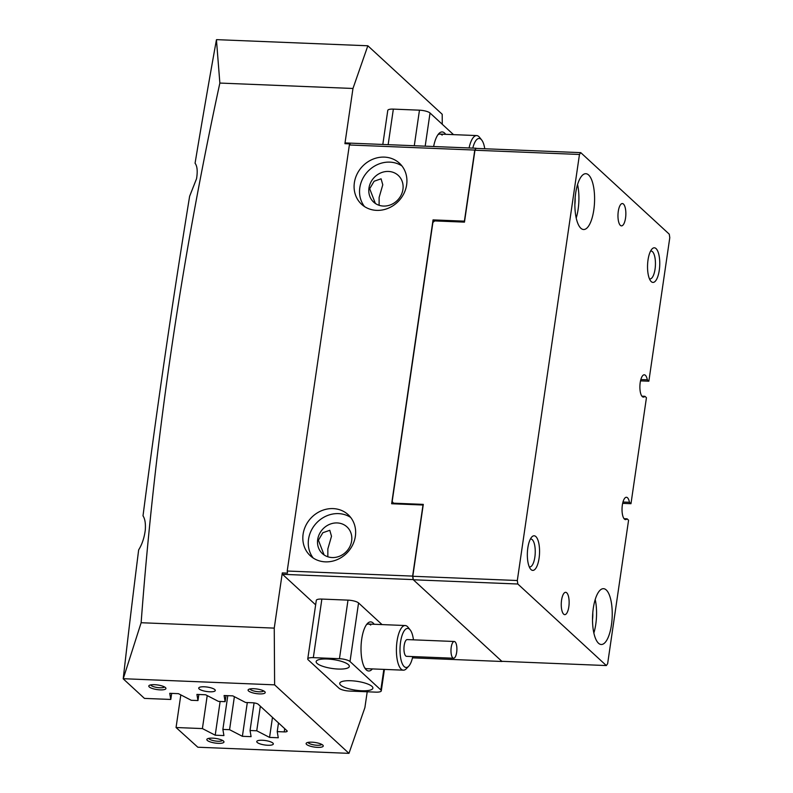 <?xml version="1.0" encoding="UTF-8"?>
<svg xmlns="http://www.w3.org/2000/svg" width="793" height="793" viewBox="0 0 793 793"><rect width="100%" height="100%" fill="white"/><g stroke="black" fill="none" stroke-linecap="round" stroke-linejoin="round"><path stroke-width="1.19" d="M212.593 738.154A8.654 2.32 8.3 0 1 223.725 741.306A8.654 2.32 8.3 0 1 218.214 743.338A8.654 2.32 8.3 0 1 209.382 741.594A8.654 2.32 8.3 0 1 207.26 738.907A8.654 2.32 8.3 0 1 212.593 738.154M208.747 738.372A6.978 1.864 -171.7 0 0 217.897 741.237A6.978 1.864 -171.7 0 0 222.456 740.375M311.877 742.179A8.654 2.32 8.3 0 1 323.009 745.341A8.654 2.32 8.3 0 1 317.497 747.363A8.654 2.32 8.3 0 1 308.665 745.618A8.654 2.32 8.3 0 1 306.544 742.932A8.654 2.32 8.3 0 1 311.877 742.179M308.031 742.397A6.978 1.864 -171.7 0 0 317.18 745.261A6.978 1.864 -171.7 0 0 321.74 744.399M253.829 688.711A8.654 2.32 8.3 0 1 264.971 691.863A8.654 2.32 8.3 0 1 259.46 693.895A8.654 2.32 8.3 0 1 250.628 692.15A8.654 2.32 8.3 0 1 248.506 689.464A8.654 2.32 8.3 0 1 253.829 688.711M249.983 688.929A6.978 1.864 -171.7 0 0 259.142 691.793A6.978 1.864 -171.7 0 0 263.702 690.931M154.556 684.686A8.654 2.32 8.3 0 1 165.687 687.838A8.654 2.32 8.3 0 1 160.176 689.87A8.654 2.32 8.3 0 1 151.344 688.126A8.654 2.32 8.3 0 1 149.223 685.439A8.654 2.32 8.3 0 1 154.556 684.686M150.71 684.904A6.978 1.864 -171.7 0 0 159.859 687.769A6.978 1.864 -171.7 0 0 164.419 686.907M209.729 691.793A8.376 2.24 -171.7 0 0 215.29 690.495A8.376 2.24 -171.7 0 0 204.287 686.788A8.376 2.24 -171.7 0 0 198.716 688.076A8.376 2.24 -171.7 0 0 209.729 691.793M267.766 745.261A8.376 2.24 -171.7 0 0 273.337 743.973A8.376 2.24 -171.7 0 0 262.324 740.256A8.376 2.24 -171.7 0 0 256.754 741.554A8.376 2.24 -171.7 0 0 267.766 745.261M333.11 508.6A27.924 25.059 132.7 0 1 348.157 514.687A27.924 25.059 132.7 0 1 352.746 544.751A27.924 25.059 132.7 0 1 325.348 561.86A27.924 25.059 132.7 0 1 310.311 555.764A27.924 25.059 132.7 0 1 305.721 525.709A27.924 25.059 132.7 0 1 333.11 508.6M313.235 558.054A27.924 25.059 132.7 0 1 312.115 528.911A27.924 25.059 132.7 0 1 338.552 513.616A27.924 25.059 132.7 0 1 350.665 517.423M376.625 210.373A27.924 25.059 -47.3 0 0 404.024 193.264A27.924 25.059 -47.3 0 0 399.424 163.199A27.924 25.059 -47.3 0 0 384.387 157.113A27.924 25.059 -47.3 0 0 356.989 174.222A27.924 25.059 -47.3 0 0 361.578 204.287A27.924 25.059 -47.3 0 0 376.625 210.373M401.942 165.935A27.924 25.059 -47.3 0 0 389.829 162.129A27.924 25.059 -47.3 0 0 363.392 177.424A27.924 25.059 -47.3 0 0 364.512 206.567M324.099 554.961L318.409 540.221L322.84 532.727L329.799 530.299L331.504 536.266L327.846 548.915L327.836 556.785M145.278 530.17C145.753 523.608 145 518.83 143.008 515.846A3909.877 1373.169 92.3 0 1 189.626 196.277L196.555 178.683C197.754 171.238 197.259 166.094 195.068 163.239A3909.877 1373.169 92.3 0 1 216.439 39.759L219.859 83.067C180.725 263.583 154.486 443.465 141.134 622.723L123.212 678.828A3909.877 1373.169 92.3 0 1 138.656 549.886C142.056 544.434 144.267 537.862 145.278 530.17M379.113 205.298L379.123 197.427L382.781 184.779L381.076 178.812L374.108 181.25L369.687 188.734L375.376 203.474M337.194 522.934A18.15 16.286 132.7 0 1 346.967 526.889A18.15 16.286 132.7 0 1 349.951 546.427A18.15 16.286 132.7 0 1 332.148 557.548A18.15 16.286 132.7 0 1 322.374 553.593A18.15 16.286 132.7 0 1 319.391 534.056A18.15 16.286 132.7 0 1 337.194 522.934M388.471 171.447A18.15 16.286 132.7 0 1 398.245 175.402A18.15 16.286 132.7 0 1 401.228 194.939A18.15 16.286 132.7 0 1 383.425 206.061A18.15 16.286 132.7 0 1 373.652 202.106A18.15 16.286 132.7 0 1 370.668 182.568A18.15 16.286 132.7 0 1 388.471 171.447M367.209 691.783L364.899 707.614L348.97 753.35L274.616 684.845L274.249 628.115L282.298 572.913L287.522 573.121L287.215 571.029L349.366 144.98L350.139 143.88L344.915 143.672L352.974 88.469L219.859 83.067M315.644 604.841L282.506 574.31L282.298 572.913M344.915 143.672L345.441 142.938L476.068 148.241L474.779 150.065L464.401 221.158L433.047 219.889L434.415 221.148M442.266 124.273L442.207 114.281L367.843 45.776L352.974 88.469M367.843 45.776L216.697 39.65M274.249 628.115L141.134 622.723M274.616 684.845L123.47 678.719M287.215 571.029L412.628 576.105L422.996 505.012L391.643 503.743L433.047 219.889M123.212 678.828L144.445 698.395L170.782 699.456L169.742 693.31L178.455 693.667L191.262 700.288L197.963 700.556L196.922 694.42L205.625 694.767L218.442 701.389L225.133 701.666L224.092 695.52L232.795 695.867L245.612 702.489L252.61 702.776A4.471 1.199 8.3 0 1 258.25 704.283L286.957 730.73A4.471 1.199 8.3 0 1 287.195 731.205A4.471 1.199 8.3 0 1 284.231 731.899L277.223 731.612L278.264 737.758L269.561 737.411L256.744 730.789L250.053 730.512L254.077 702.905M348.97 753.35L197.834 747.224L176.056 727.518L202.403 728.579L215.21 735.2L223.923 735.557L222.873 729.411L229.573 729.689L242.39 736.31L251.094 736.657L250.053 730.512M474.779 150.065L349.366 144.98M412.479 657.853L502.009 661.481L413.143 579.604L282.506 574.31M412.628 576.105L413.143 579.604M176.056 727.518L180.824 694.896M225.133 701.666L226.015 695.6M197.963 700.556L198.845 694.49M170.782 699.456L171.675 693.389M277.223 731.612L278.492 722.929M256.744 730.789L260.332 706.206M229.573 729.689L234.381 696.69M222.873 729.411L227.799 695.669M640.853 379.54L647.336 379.807L648.852 381.205L669.788 237.682L669.272 234.183L580.763 152.643L579.465 154.466L474.957 150.234L476.068 148.241M202.403 728.579L207.211 695.59M220.137 701.458L215.21 735.2M247.307 702.558L242.39 736.31M272.475 717.397L269.561 737.411M372.383 668.915A24.573 8.634 -87.7 0 1 366.277 669.877A24.573 8.634 -87.7 0 1 365.543 669.074A24.573 8.634 -87.7 0 1 361.073 646.097A24.573 8.634 -87.7 0 1 367.387 623.556A24.573 8.634 -87.7 0 1 373.116 623.011A24.573 8.634 -87.7 0 1 374.197 624.269M370.718 625.062A22.343 7.851 92.3 0 0 368.517 624.041A22.343 7.851 92.3 0 0 366.435 624.725M364.691 667.835A22.343 7.851 92.3 0 0 366.703 668.687L403.389 670.174A22.343 7.851 -87.7 0 1 398.889 665.575A22.343 7.851 -87.7 0 1 397.134 640.536A22.343 7.851 -87.7 0 1 405.193 625.528A22.343 7.851 -87.7 0 1 408.068 627.273L410.209 629.949A19.547 6.869 92.3 0 0 401.308 638.147A19.547 6.869 92.3 0 0 402.18 663.463A19.547 6.869 92.3 0 0 408.742 666.17A19.547 6.869 92.3 0 0 412.766 656.574M350.873 680.741A16.752 4.48 -171.7 0 0 339.731 683.328A16.752 4.48 -171.7 0 0 361.757 690.762A16.752 4.48 -171.7 0 0 372.888 688.165A16.752 4.48 -171.7 0 0 350.873 680.741M327.291 659.013A16.752 4.48 -171.7 0 0 316.149 661.61A16.752 4.48 -171.7 0 0 338.175 669.044A16.752 4.48 -171.7 0 0 349.316 666.447A16.752 4.48 -171.7 0 0 327.291 659.013M349.594 691.07L375.723 692.13A8.376 2.24 -171.7 0 0 381.294 690.832A8.376 2.24 -171.7 0 0 380.838 689.94L350.01 661.531A8.376 2.24 -171.7 0 0 339.454 658.705L313.324 657.645A8.376 2.24 -171.7 0 0 307.753 658.943A8.376 2.24 -171.7 0 0 308.209 659.835L339.037 688.245A8.376 2.24 -171.7 0 0 349.594 691.07M382.038 624.587L358.555 602.948L350.01 661.531M339.454 658.705L347.998 600.132L321.869 599.072L313.324 657.645M307.753 658.943L316.298 600.37A8.376 2.24 8.3 0 1 321.869 599.072M347.998 600.132A8.376 2.24 8.3 0 1 358.555 602.948M433.632 146.517A24.573 8.634 -87.7 0 1 438.866 133.601A24.573 8.634 -87.7 0 1 444.595 133.065A24.573 8.634 -87.7 0 1 445.676 134.314M442.187 135.107A22.343 7.851 92.3 0 0 439.986 134.086A22.343 7.851 92.3 0 0 437.914 134.77M382.811 144.455L387.777 110.415A8.376 2.24 8.3 0 1 393.348 109.117L419.467 110.177A8.376 2.24 8.3 0 1 430.034 113.002L453.507 134.632M413.44 639.832A19.547 6.869 92.3 0 0 411.636 632.437A19.547 6.869 92.3 0 0 410.209 629.949M455.965 643.212A8.376 2.944 92.3 0 0 454.27 641.487A8.376 2.944 92.3 0 0 451.247 647.118A8.376 2.944 92.3 0 0 451.911 656.505A8.376 2.944 92.3 0 0 453.596 658.23A8.376 2.944 92.3 0 0 456.619 652.599A8.376 2.944 92.3 0 0 455.965 643.212M454.27 641.487L407.245 639.584A8.376 2.944 92.3 0 0 404.222 645.215A8.376 2.944 92.3 0 0 404.876 654.602A8.376 2.944 92.3 0 0 406.571 656.326L453.596 658.23M408.742 666.17L406.393 668.658A22.343 7.851 -87.7 0 1 403.389 670.174M484.761 148.747A19.547 6.869 92.3 0 0 481.688 140.004A19.547 6.869 92.3 0 0 481.381 139.637A19.547 6.869 92.3 0 0 472.806 148.103M469.089 147.954A22.343 7.851 -87.7 0 1 476.672 135.573A22.343 7.851 -87.7 0 1 479.19 136.911A22.343 7.851 -87.7 0 1 479.547 137.328L481.688 140.004M592.787 612.721A17.317 6.076 -87.7 0 1 592.51 619.67M575.143 197.735A17.317 6.076 -87.7 0 1 574.866 204.693M598.487 643.212A27.924 9.803 92.3 0 0 601.243 644.491A27.924 9.803 92.3 0 0 611.909 621.008A27.924 9.803 92.3 0 0 606.258 589.962A27.924 9.803 92.3 0 0 603.503 588.684A27.924 9.803 92.3 0 0 592.837 612.166A27.924 9.803 92.3 0 0 598.487 643.212M593.858 633.022A27.924 9.803 92.3 0 0 595.216 599.518M580.843 228.235A27.924 9.803 92.3 0 0 583.598 229.514A27.924 9.803 92.3 0 0 594.264 206.031A27.924 9.803 92.3 0 0 588.614 174.975A27.924 9.803 92.3 0 0 585.858 173.707A27.924 9.803 92.3 0 0 575.193 197.179A27.924 9.803 92.3 0 0 580.843 228.235M576.214 218.035A27.924 9.803 92.3 0 0 577.572 184.541M656.059 248.596A17.317 6.076 -87.7 0 1 659.27 270.284A17.317 6.076 -87.7 0 1 651.241 281.614A17.317 6.076 -87.7 0 1 650.716 281.049A17.317 6.076 -87.7 0 1 647.574 264.852A17.317 6.076 -87.7 0 1 652.024 248.972A17.317 6.076 -87.7 0 1 656.059 248.596M649.457 278.839A13.967 4.907 92.3 0 0 649.953 278.928A13.967 4.907 92.3 0 0 655.286 267.182A13.967 4.907 92.3 0 0 652.461 251.659A13.967 4.907 92.3 0 0 651.083 251.024A13.967 4.907 92.3 0 0 650.587 251.074M535.86 536.583A17.317 6.076 -87.7 0 1 539.071 558.272A17.317 6.076 -87.7 0 1 531.042 569.602A17.317 6.076 -87.7 0 1 530.527 569.037A17.317 6.076 -87.7 0 1 527.375 552.85A17.317 6.076 -87.7 0 1 531.825 536.96A17.317 6.076 -87.7 0 1 535.86 536.583M529.268 566.826A13.967 4.907 92.3 0 0 529.754 566.916A13.967 4.907 92.3 0 0 535.087 555.179A13.967 4.907 92.3 0 0 532.262 539.656A13.967 4.907 92.3 0 0 530.884 539.012A13.967 4.907 92.3 0 0 530.388 539.062M579.465 154.466L517.314 580.516L517.829 584.015L606.338 665.555L607.636 663.721L628.571 520.198L627.055 518.8A11.171 3.925 -87.7 0 1 625.518 519.603A11.171 3.925 -87.7 0 1 624.418 519.088A11.171 3.925 -87.7 0 1 622.158 506.668A11.171 3.925 -87.7 0 1 626.42 497.27A11.171 3.925 -87.7 0 1 627.521 497.786A11.171 3.925 -87.7 0 1 629.464 502.296L622.981 502.028M647.336 379.807A11.171 3.925 92.3 0 0 645.393 375.297A11.171 3.925 92.3 0 0 644.293 374.792A11.171 3.925 92.3 0 0 640.02 384.179A11.171 3.925 92.3 0 0 642.28 396.599A11.171 3.925 92.3 0 0 643.381 397.115A11.171 3.925 92.3 0 0 644.927 396.312L646.444 397.709L630.98 503.694L622.654 503.357M563.645 614.129A11.171 3.925 92.3 0 0 564.745 614.644A11.171 3.925 92.3 0 0 569.007 605.247A11.171 3.925 92.3 0 0 566.747 592.827A11.171 3.925 92.3 0 0 565.647 592.321A11.171 3.925 92.3 0 0 561.385 601.709A11.171 3.925 92.3 0 0 563.645 614.129M620.354 225.361A11.171 3.925 92.3 0 0 621.454 225.876A11.171 3.925 92.3 0 0 625.727 216.479A11.171 3.925 92.3 0 0 623.467 204.059A11.171 3.925 92.3 0 0 622.356 203.553A11.171 3.925 92.3 0 0 618.094 212.95A11.171 3.925 92.3 0 0 620.354 225.361M517.829 584.015L413.322 579.772L412.806 576.273L423.293 504.378L393.506 503.178L392.178 501.513L432.889 222.456L434.683 220.92L464.47 222.129L474.957 150.234M629.464 502.296L630.98 503.694M648.852 381.205L640.526 380.868M413.322 579.772L501.83 661.312L606.338 665.555M393.506 503.178L394.24 503.842M412.806 576.273L517.314 580.516M476.256 148.41L580.763 152.643M644.927 396.312L641.914 396.193M627.055 518.8L624.041 518.681M284.231 731.899L284.697 728.658M380.838 689.94L383.842 669.381M414.283 145.734L419.467 110.177M393.348 109.117L388.154 144.673M430.034 113.002L425.187 146.18M381.294 690.832L384.417 669.401M368.517 624.041L405.193 625.528M439.986 134.086L476.672 135.573"/></g></svg>
